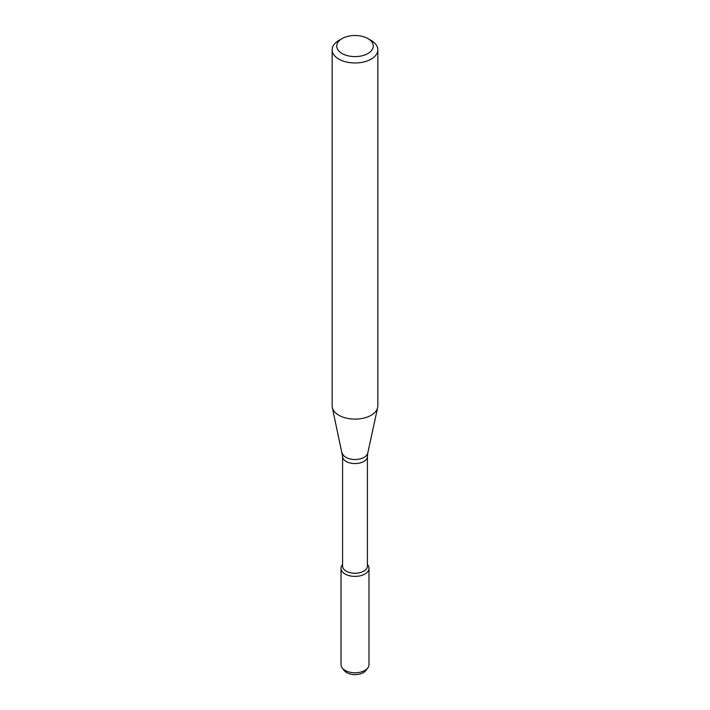 <?xml version="1.0" encoding="UTF-8"?>
<svg xmlns="http://www.w3.org/2000/svg" width="710" height="710" viewBox="0 0 710 710"><rect width="100%" height="100%" fill="white"/><g stroke="black" fill="none" stroke-linecap="round" stroke-linejoin="round"><path stroke-width="1.06" d="M368.987 568.328A13.987 8.076 180 0 0 367.416 564.601L367.771 565.027A13.987 8.076 180 0 1 364.896 574.035A13.987 8.076 180 0 1 347.066 574.976A13.987 8.076 180 0 1 342.229 565.027L342.584 564.565A13.987 8.076 180 0 0 341.013 568.328L341.013 664.693A13.987 8.076 180 0 0 342.229 667.995A13.987 8.076 180 0 0 364.896 670.409A13.987 8.076 180 0 0 367.771 667.995A13.987 8.076 180 0 0 368.987 664.693L368.987 568.328A13.987 8.076 180 0 1 364.896 574.035A13.987 8.076 180 0 1 349.648 575.783A13.987 8.076 180 0 1 341.013 568.328M342.584 456.406A12.416 7.162 180 0 0 350.252 463.026A12.416 7.162 180 0 0 363.777 461.473A12.416 7.162 180 0 0 367.416 456.406L367.416 566.092A12.416 7.162 180 0 1 363.777 571.159A12.416 7.162 180 0 1 350.252 572.713A12.416 7.162 180 0 1 342.584 566.092L342.584 456.406L332.333 407.567A22.844 13.188 180 0 1 332.156 405.925L332.156 49.78A22.844 13.188 180 0 1 338.847 40.452L342.078 38.588A18.274 10.552 180 0 1 367.922 38.588A18.274 10.552 180 0 1 367.922 53.516A18.274 10.552 180 0 1 342.078 53.516A18.274 10.552 180 0 1 342.078 38.588M367.922 38.588L371.152 40.452A22.844 13.188 180 0 1 377.844 49.78L377.844 405.925A22.844 13.188 180 0 1 377.667 407.567A22.844 13.188 180 0 1 371.152 415.252A22.844 13.188 180 0 1 347.589 418.403A22.844 13.188 180 0 1 332.333 407.567M377.844 49.78A22.844 13.188 180 0 1 371.152 59.107A22.844 13.188 180 0 1 346.258 61.965A22.844 13.188 180 0 1 332.156 49.78M367.771 667.995L365.765 670.586A11.786 6.807 180 0 1 363.334 672.618A11.786 6.807 180 0 1 344.235 670.586L342.229 667.995M367.416 456.406L367.771 453.015A12.878 7.437 180 0 1 364.106 457.347A12.878 7.437 180 0 1 350.829 459.122A12.878 7.437 180 0 1 342.229 453.015M367.771 453.015L377.667 407.567"/></g></svg>
